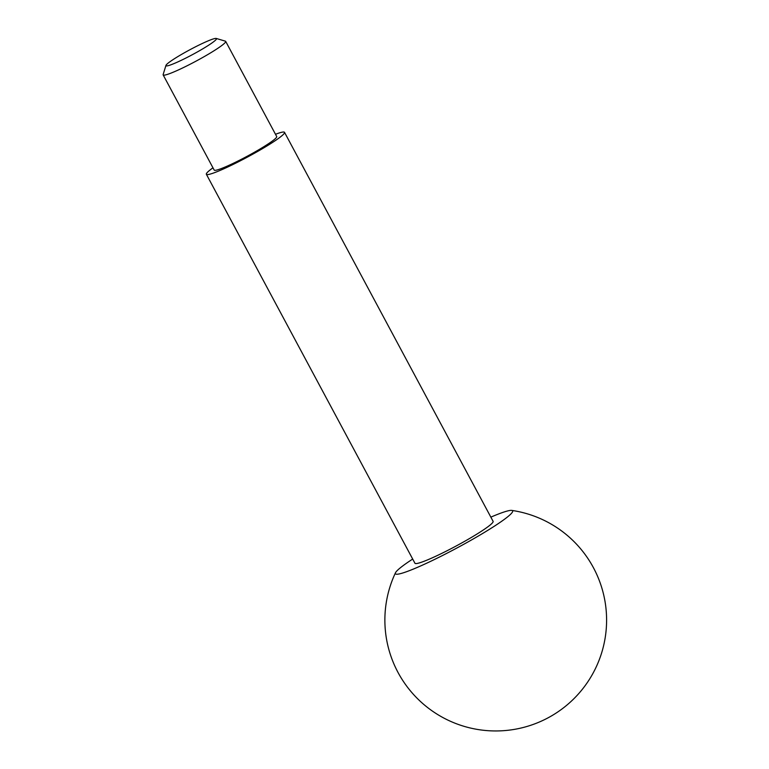 <?xml version="1.0" encoding="UTF-8"?>
<svg xmlns="http://www.w3.org/2000/svg" width="769" height="769" viewBox="0 0 769 769"><rect width="100%" height="100%" fill="white"/><g stroke="black" fill="none" stroke-linecap="round" stroke-linejoin="round"><path stroke-width="1.15" d="M214.628 40.949A28.674 2.759 -28.2 0 0 216.243 38.45A28.674 2.759 -28.2 0 0 189.914 49.735A28.674 2.759 -28.2 0 0 165.941 65.423A28.674 2.759 -28.2 0 0 185.771 58.108A28.674 2.759 -28.2 0 0 214.628 40.949M165.941 65.423L163.143 74.535A35.48 3.412 -28.2 0 0 163.153 74.901A35.48 3.412 -28.2 0 0 189.164 64.731A35.48 3.412 -28.2 0 0 223.385 44.256A35.48 3.412 -28.2 0 0 225.682 41.372A35.48 3.412 -28.2 0 0 225.375 41.161L216.243 38.45M163.153 74.901L214.186 170.074A35.48 3.412 -28.2 0 0 240.197 159.904A35.48 3.412 -28.2 0 0 274.418 139.429A35.48 3.412 -28.2 0 0 276.705 136.546L225.682 41.372M212.975 167.815A44.342 4.268 -28.2 0 0 206.361 174.265A44.342 4.268 -28.2 0 0 238.88 161.557A44.342 4.268 -28.2 0 0 281.656 135.959A44.342 4.268 -28.2 0 0 284.53 132.355A44.342 4.268 -28.2 0 0 275.504 134.287M206.361 174.265L414.943 563.254A44.342 4.268 -28.2 0 0 447.452 550.546A44.342 4.268 -28.2 0 0 490.238 524.948A44.342 4.268 -28.2 0 0 493.102 521.344L284.53 132.355M412.684 559.053A66.519 6.402 -28.2 0 0 395.497 572.742A66.519 6.402 -28.2 0 0 440.454 556.545A66.519 6.402 -28.2 0 0 508.338 516.268A66.519 6.402 -28.2 0 0 511.76 510.405A66.519 6.402 -28.2 0 0 490.843 517.143M395.497 572.742A110.861 110.861 0 0 0 458.497 724.513A110.861 110.861 0 0 0 603.319 646.864A110.861 110.861 0 0 0 511.76 510.405"/></g></svg>
